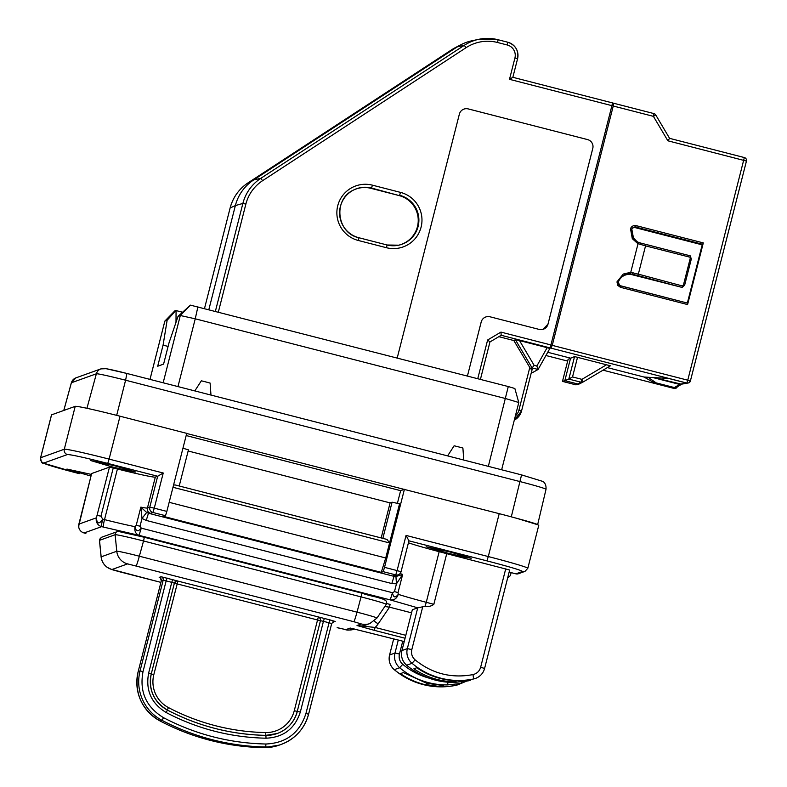 <?xml version="1.0" encoding="UTF-8"?>
<svg xmlns="http://www.w3.org/2000/svg" width="787" height="787" viewBox="0 0 787 787"><rect width="100%" height="100%" fill="white"/><g stroke="black" fill="none" stroke-linecap="round" stroke-linejoin="round"><path stroke-width="1.18" d="M451.581 49.817L248.102 182.82L455.23 47.682A42.705 42.616 70.2 0 0 451.581 49.817L457.178 46.915L253.699 179.918A43.56 43.472 70.2 0 0 235.372 205.574L208.85 309.596M681.394 384.184L653.594 377.573M688.782 382.895L686.776 383.112L668.517 378.419L644.032 377.032L655.915 383.712L656.132 382.875L674.38 387.558A2.902 2.902 -120.7 0 0 676.574 387.243L681.867 384.115L679.663 384.43L652.836 377.534M677.676 386.594L675.935 388.345L674.233 388.424L655.915 383.712M547.732 352.281L570.575 358.154L564.84 380.652L562.479 381.39L568.116 359.275L574.559 356.59L610.407 365.798L583.108 381.99A2.902 2.902 0 0 0 583.236 381.911L581.042 382.226L581.937 379.354L583.236 381.911L610.417 365.798M498.84 336.679L513.852 340.545L515.357 339.65L519.489 340.574L534.147 365.345L536.832 366.034L547.132 347.677L519.489 340.574M547.132 347.677L549.847 348.513L538.101 369.457L536.832 366.034M531.471 372.074L532.838 372.428L531.304 372.704M674.134 388.453L603.029 370.175L674.134 388.453A2.902 2.902 0 0 0 675.846 388.375L675.935 388.345M579.852 383.692L575.956 384.853M578.888 384.263L564.84 380.652L568.824 379.088L581.042 382.226L577.727 383.958L579.921 383.653M577.55 357.219L572.523 376.934L568.824 379.088L574.559 356.59M552.238 345.355L551.077 347.697L549.936 347.874L686.864 383.062L687.759 380.19L552.248 345.365L613.24 106.048L611.922 105.655L550.92 344.952L552.238 345.345L613.339 105.645M513.852 340.545L530.576 368.818L532.16 369.359L521.565 410.922A14.422 14.392 -109.8 0 1 514.304 420.12L521.565 410.932L532.16 369.349M515.357 339.65L532.091 367.923L530.576 368.818M532.838 372.428L538.092 369.467L532.091 367.923L534.147 365.345M674.233 388.424L675.571 388.453M583.108 381.99L579.812 383.712M613.319 103.53A1.456 1.446 84.8 0 0 612.463 102.91L613.407 103.677L613.24 106.019L653.407 116.348L655.728 114.932A2.902 2.902 0 0 0 653.958 113.594L612.729 102.999L653.958 113.594L653.407 116.348L667.878 140.794L669.589 138.345L744.345 157.557L687.759 380.19L690.396 380.967L688.841 382.866L686.776 383.112M630.515 228.732A4.742 4.732 -109.8 0 1 636.171 225.653L635.729 227.089A3.286 3.286 70.2 0 0 631.823 229.165L630.515 228.732L632.295 238.668L637.844 243.626L645.547 245.869L638.336 274.142L682.427 285.947L682.122 287.422L637.736 275.539L638.336 274.142L630.515 272.361L623.255 274.053L616.969 281.884L617.677 285.327L620.451 287.314L687.582 304.569L703.303 242.908L702.309 244.875L635.178 227.63A2.902 2.902 70.2 0 0 631.804 229.283M489.957 341.942L480.414 379.393L489.957 341.952L501.201 335.282L500.935 332.104L487.625 339.994L489.957 341.952L501.201 335.282L549.936 347.874M616.969 281.884L618.297 282.238A3.286 3.286 70.2 0 0 620.727 285.937L687.858 303.192L620.372 285.73A2.902 2.902 -109.8 0 1 619.605 285.415M687.858 303.192L687.582 304.569M687.385 302.956L702.201 244.846M613.496 104.897L613.24 106.019M509.494 79.33L611.922 105.655L612.463 102.91L512.849 77.303L509.494 79.33L514.934 57.982L517.571 58.759C518.83 50.575 515.574 45.066 507.792 42.232A13.586 13.556 -109.8 0 1 517.571 58.75M636.978 241.55L633.437 237.92L631.823 229.165A12.002 11.972 70.2 0 0 638.385 242.347L640.608 243.163L640.382 244.55M636.86 241.471A11.618 11.589 70.2 0 0 640.254 242.957L690.179 255.814L690.179 258.579L691.33 258.933L690.16 255.805L640.254 242.957M514.934 57.982A10.684 10.654 70.2 0 0 507.241 44.987L507.792 42.232L498.112 39.743L497.561 42.498A39.724 39.635 70.2 0 0 466.052 47.692L464.291 45.321L457.178 46.915A43.56 43.472 -109.8 0 1 471.816 40.806L478.614 39.35A42.626 42.537 70.2 0 0 464.291 45.321L260.822 178.324L262.583 180.695A39.724 39.635 -109.8 0 0 245.869 204.089L242.878 203.43L215.392 311.278M485.746 316.984L485.766 316.984A7.26 7.25 70.2 0 0 485.746 316.984A7.26 7.25 70.2 0 0 481.182 322.011L467.429 376.048L481.201 322.011A7.26 7.25 70.2 0 1 490.016 316.787L539.174 329.419A7.26 7.25 70.2 0 0 547.988 324.185L592.788 148.409A7.26 7.25 70.2 0 0 587.564 139.574L468.167 108.901A7.26 7.25 70.2 0 0 459.372 114.125L397.209 358.006M398.379 245.259A25.578 25.518 70.2 0 0 399.019 195.55L370.933 188.329A25.578 25.518 70.2 0 0 353.107 190.257M688.743 382.915L688.841 382.875A2.902 2.902 0 0 0 690.396 380.967L746.44 161.099A2.902 2.902 0 0 0 744.354 157.557A2.902 2.902 -109.8 0 1 746.44 161.079L667.878 140.794M637.736 275.539L630.357 273.837L638.385 242.347M618.287 282.277A11.618 11.589 -109.8 0 1 632.148 274.732L682.122 287.422L684.631 285.248L691.33 258.933L690.189 255.814M543.02 329.35L547.968 324.195L592.768 148.418A7.26 7.25 70.2 0 0 587.545 139.584L468.186 108.891A7.26 7.25 70.2 0 0 463.927 109.098M648.055 377.258L656.132 382.875M177.97 386.584L195.245 318.804L505.618 398.566L518.771 402.501L514.865 388.503L508.284 386.555L488.343 466.357M463.769 460.041L462.894 448.029A14.52 0.531 -165.7 0 0 454.129 445.776L447.616 455.889M210.975 395.064L210.099 383.062A14.52 0.531 -165.7 0 0 201.334 380.81L194.822 390.913M197.911 306.782L195.245 318.804L180.312 315.508L178.049 316.325L190.434 305.14L508.284 386.555M176.209 310.609L182.377 312.203M176.003 322.336L176.072 310.304L164.857 321.076A14.52 0.531 -165.7 0 0 164.847 321.086A14.52 0.531 -165.7 0 0 164.867 321.116A14.52 0.531 -165.7 0 1 164.876 321.066L167.139 320.25L163.076 345.139L168.093 346.428M178.049 316.325L168.969 343.014L163.588 364.115L157.695 366.23L163.076 345.139M176.072 310.304L167.139 320.25M412.329 609.768L401.931 650.554L412.329 609.768L417.72 607.83L390.234 599.901C394.139 600.373 396.815 598.523 398.281 594.333L398.035 592.591L394.484 591.598L392.477 592.709C393.293 597.648 395.231 598.199 398.281 594.333A43.56 1.594 -165.7 0 0 426.259 602.311A7.26 1.574 -75.2 0 1 424.941 606.334L417.72 607.83M384.568 599.96A24.899 0.915 -165.7 0 0 362.03 593.221C377.75 598.632 386.712 597.156 386.712 603.452L386.289 604.377A27.624 1.013 -165.7 0 0 361.223 596.93L143.539 540.984L144.336 537.275A24.899 0.915 -165.7 0 0 118.729 531.638M411.552 612.837L389.535 607.171L378.124 623.914A21.78 21.741 -109.8 0 1 375.114 627.446L357.023 625.517L361.351 623.953L353.835 621.71A14.52 0.787 -75.6 0 0 357.023 612.158L362.02 593.221L144.336 537.275M384.833 606.521L389.535 607.171L390.077 604.426L386.683 603.531M386.692 603.531L390.077 604.426M440.494 686.608L443.435 685.546L426.711 683.283L403.347 672.57L400.406 673.633A72.611 72.453 -109.8 0 0 423.77 684.336L440.494 686.608L440.789 685.447M453.971 681.758L456.913 680.696A72.611 72.453 -109.8 0 1 416.825 667.73L413.883 668.783A72.611 72.453 -109.8 0 0 453.971 681.758L454.266 680.607M78.779 527.32L78.867 524.122A7.26 7.25 -109.8 0 0 84.101 532.956L101.631 526.651A7.26 7.25 -109.8 0 1 96.407 517.816C96.978 524.083 99.083 524.536 102.723 519.164A7.26 0.797 -75.9 0 0 101.631 526.651L139.033 535.337C135.62 533.93 134.292 531.048 135.03 526.68C135.964 531.559 138.04 532.051 141.276 528.146L392.477 592.709L390.234 599.901L139.033 535.337L141.276 528.146L140.037 526.198L142.014 518.446L146.234 520.433L148.468 513.242L394.051 576.359L395.94 576.527L402.659 574.431L398.035 592.591M470.419 680.253L454.463 682.408A72.611 72.453 -109.8 0 1 435.457 680.135C424.734 677.332 415.133 672.373 406.643 665.231L406.623 665.222A14.52 14.491 -109.8 0 1 401.941 650.544L407.341 648.606L417.74 607.82M505.726 568.844L480.641 667.278L484.595 668.448L509.671 570.014L446.741 553.684L433.844 604.308C431.502 606.167 428.531 606.846 424.941 606.334M408.443 542.755A43.56 1.594 -165.7 0 0 439.166 551.677L446.741 553.684M146.234 520.433L391.818 583.551L396.461 583.836L402.659 574.431A43.56 1.594 -165.7 0 1 400.121 573.526M109.462 467.134L91.626 473.548L78.867 524.122L96.407 517.816L109.462 467.134L117.42 468.993A43.56 1.594 -165.7 0 0 155.314 477.099L157.675 476.253L149.796 507.182L147.425 508.038L155.314 477.099M103.441 527.103A7.26 0.797 -75.9 0 1 104.523 519.617A43.56 1.594 -165.7 0 0 135.03 526.68L136.22 525.303L140.037 526.198M117.42 468.993L104.523 519.617L102.723 519.164L100.952 516.183L113.249 467.94M448.039 682.211L447.498 684.906L461.133 683.441L466.268 681.257L457.788 684.798A14.373 14.343 -109.8 0 1 455.86 685.339A72.611 72.453 -109.8 0 1 394.287 669.678A14.52 14.491 -109.8 0 1 389.585 654.991L393.697 638.847L389.575 654.991L394.985 653.043L398.301 640.028M351.012 628.233L404.233 641.553L350.067 628.016A14.52 14.491 70.2 0 0 350.874 628.203M350.54 628.124L345.739 629.57A14.52 14.491 70.2 0 0 354.239 629.177L354.622 629.039M405.817 635.335L375.114 627.446L374.219 630.318L405.069 638.247M515.888 573.841L522.45 571.49A4.358 4.348 70.2 0 0 524.998 571.362L518.446 573.723A4.358 4.348 -109.8 0 1 515.888 573.841L509.15 572.11M507.91 577.51L507.753 577.569A4.358 4.348 70.2 0 0 510.655 574.5L511.127 572.621M480.641 667.278C479.48 671.173 476.932 673.613 472.997 674.597L473.617 678.955A14.373 14.343 -109.8 0 0 475.545 678.404C480.208 676.584 483.228 673.269 484.595 668.448L484.585 668.458A14.373 14.343 -109.8 0 1 475.545 678.404L473.617 678.955A72.611 72.453 -109.8 0 1 412.034 663.293L406.643 665.231C420.514 676.722 436.46 682.447 454.463 682.408L468.354 680.844M450.125 551.992L426.18 546.758L447.262 553.015L464.025 557.048L471.206 558.239L450.125 551.992M391.818 583.551L394.051 576.359A47.918 1.761 -165.7 0 1 393.382 575.75A4.358 4.348 70.2 0 0 395.94 575.631L398.301 574.776A4.358 4.348 70.2 0 0 401.036 571.756L408.935 540.807L406.053 535.426L488.284 556.557L486.937 560.875L408.935 540.826L401.045 571.756L397.091 570.585L395.753 574.894A4.358 4.348 70.2 0 0 398.301 574.776A4.358 4.358 0 0 0 401.045 571.756M394.484 591.598L396.461 583.836L395.94 576.527M142.014 518.446L146.657 512.465L148.468 513.242A47.918 1.761 -165.7 0 0 150.563 513.34A4.358 4.348 -109.8 0 1 147.425 508.038A43.56 1.594 -165.7 0 1 140.843 507.143L142.014 518.446M136.22 525.303L140.843 507.143L146.657 512.465M85.862 533.419A7.26 1.574 104.8 0 1 85.803 533.409L84.101 532.956A7.26 1.574 104.8 0 1 84.042 532.947A7.26 7.26 0 0 1 78.641 526.316L91.626 473.548M114.607 465.756L90.662 460.533L111.754 466.789L128.507 470.813L135.698 472.013L114.607 465.756M91.39 474.423L66.934 469.072L90.977 476.076M97.165 515.377L100.952 516.183M361.351 623.953A14.52 14.491 70.2 0 0 369.851 623.56L365.522 625.114A14.52 14.491 70.2 0 1 357.023 625.517L374.219 630.318M186.706 433.489L404.193 489.386L400.622 490.665L397.396 503.355M524.998 571.362L527.821 568.283L538.751 525.391A43.56 1.594 -165.7 0 0 537.639 524.713A29.04 1.062 -165.7 0 0 517.177 518.446A43.56 1.594 -165.7 0 0 499.214 513.665L404.193 489.386M404.42 489.307L384.528 567.348L383.18 571.667L381.262 572.356L163.578 516.41L165.496 515.721L166.844 511.402L186.735 433.362L120.027 416.215A43.56 1.594 -165.7 0 0 75.218 406.348L51.568 414.847A43.56 1.594 -165.7 0 0 51.489 414.916L40.56 457.808C41.209 461.89 42.045 463.632 43.088 463.041L79.28 473.656C56.398 467.685 44.564 464.143 43.777 463.041A4.358 4.348 -109.8 0 1 40.639 457.739A43.56 1.594 -165.7 0 0 40.56 457.808M163.234 473.017L109.098 459.106L107.75 463.415L157.675 476.253L163.234 473.017L154.272 508.176L149.796 507.182A4.358 4.348 -109.8 0 0 152.924 512.485L165.496 515.721M333.344 622.153A2.902 2.902 70.2 0 0 332.635 622.055L335.213 621.474L329.95 619.9L177.832 581.081A2.902 2.902 70.2 0 0 176.18 581.15M335.193 621.474L333.511 621.553L331.691 623.57L308.573 714.242A43.56 43.472 -109.8 0 1 281.185 744.423L279.316 745.092A43.56 43.472 -109.8 0 1 263.822 747.65A232.352 231.85 -109.8 0 1 210.424 740.4A232.352 231.85 -109.8 0 1 160.115 720.99A43.56 43.472 -109.8 0 1 138.168 671.616L161.286 580.924A2.902 2.902 -109.8 0 0 159.19 577.392L161.069 576.723L177.921 581.052L153.819 674.646A29.04 28.981 -109.8 0 0 168.448 707.572A217.822 217.36 -109.8 0 0 265.681 732.559A29.04 28.981 -109.8 0 0 294.259 710.74L318.273 617.175A2.902 2.902 -109.8 0 1 320.368 620.707L174.311 583.177M186.175 435.555L400.622 490.665M126.943 373.471L521.565 474.895L542.833 481.428C542.115 481.005 546.552 482.667 546.021 489.288L537.639 524.713L517.177 518.446M188.142 450.99L390.106 502.893L392.074 502.185L399.54 503.828L385.738 557.973L381.262 572.356M385.738 557.973L169.156 502.313M166.844 511.402L154.272 508.176L152.924 512.485L150.563 513.34M182.948 448.216L188.437 449.849L179.22 486.002M392.074 502.185L382.856 538.338M387.037 539.439L175.137 484.949L387.037 539.439L389.565 542.951L172.983 487.291M173.553 485.048L175.137 484.949M381.183 537.914L390.106 502.893M248.102 182.82C238.973 188.949 232.982 197.34 230.129 207.975L235.372 205.574L242.878 203.43A42.626 42.537 -109.8 0 1 260.822 178.324L253.699 179.918L248.102 182.82A42.705 42.616 70.2 0 0 230.129 207.965L204.512 308.484M655.728 114.932L669.589 138.345L655.728 114.932A2.902 2.902 82.1 0 0 653.958 113.603M680.145 384.145L686.559 383.062M545.932 355.508L567.653 361.085L545.932 355.508M607.367 367.608L644.032 377.032M679.663 384.43L674.38 387.558M572.523 376.934L581.937 379.354L606.649 364.696M515.367 415.949A11.52 11.49 70.2 0 0 518.928 410.145L529.799 367.49M562.479 381.39L575.966 384.853L562.479 381.39L568.116 359.285M500.935 332.104L550.92 344.952L550.024 347.834L551.097 347.697M636.171 225.653L703.303 242.908M518.928 410.145L521.565 410.922M635.178 227.63L635.729 227.089L702.86 244.344M612.463 102.91L512.849 77.303L517.571 58.759L512.849 77.303M466.052 47.692L262.583 180.695M498.102 39.743A42.626 42.537 70.2 0 0 478.614 39.35L498.102 39.743L507.792 42.232M507.241 44.987L497.561 42.498M386.417 247.708L358.331 240.488L358.872 237.733L386.958 244.954A25.656 25.607 70.2 0 0 387.106 244.993L386.417 247.708A28.558 28.499 70.2 0 0 386.584 247.748A28.558 28.499 70.2 0 0 421.114 227.059A28.558 28.499 70.2 0 0 400.514 192.392L372.428 185.171L371.533 188.044L399.019 195.55M400.514 192.392L399.619 195.265A25.656 25.607 70.2 0 1 398.684 245.19A25.656 25.607 70.2 0 1 387.115 245.003L398.684 245.19M358.872 237.733L358.862 237.733C336.659 233.326 332.763 199.416 353.383 190.12A25.656 25.607 70.2 0 0 358.862 237.733L386.958 244.954M372.428 185.171A28.558 28.499 70.2 0 0 372.251 185.122A28.558 28.499 70.2 0 0 337.731 205.81A28.558 28.499 70.2 0 0 358.331 240.488M370.933 188.329L371.533 188.044A25.656 25.607 70.2 0 0 353.383 190.12M632.148 274.732L633.191 272.784M682.427 285.947L683.47 284.894L684.631 285.248L691.34 258.933M683.47 284.894L690.179 258.579M645.665 244.452L645.547 245.869L689.766 257.152M630.357 273.837A12.002 11.972 70.2 0 0 618.297 282.238L619.733 285.494M620.372 285.73L620.451 287.314M477.758 378.704L487.625 339.994M245.869 204.089L218.353 312.036M190.434 305.14L180.312 315.508L163.165 382.777M150.002 379.403L164.876 321.066L174.999 310.688M85.753 533.389A7.26 1.574 104.8 0 0 85.803 533.409L84.042 532.947A7.26 1.574 104.8 0 1 83.983 532.927M402.747 641.169L399.462 654.036L394.985 653.043A14.52 14.491 -109.8 0 0 399.678 667.74L394.267 669.668C389.909 665.684 388.345 660.785 389.575 654.991M399.462 654.036A10.162 10.142 70.2 0 0 402.757 664.317A68.253 68.105 70.2 0 0 428.403 677.932M99.585 539.341L101.415 537.334L99.457 540.403A27.624 1.013 -165.7 0 1 99.516 540.344A2.902 2.902 -109.8 0 1 99.585 539.341M353.835 621.71L127.602 563.886A14.52 14.491 -109.8 0 1 116.771 551.234L115.128 534.727L99.516 540.344L101.149 556.852L116.771 551.234A21.947 0.807 14.3 0 1 139.348 556.212L143.539 540.984A27.624 1.013 -165.7 0 0 115.128 534.727A2.902 2.902 -109.8 0 1 117.027 531.717L101.415 537.324M362.02 593.221L144.346 537.275L118.857 531.55L117.027 531.717M105.163 368.68A21.151 0.777 14.3 0 1 126.914 373.471L125.595 380.219A28.411 1.043 -165.7 0 0 96.378 373.786L86.934 408.296M447.498 684.906A72.611 72.453 -109.8 0 1 399.678 667.74L402.757 664.317M472.997 674.597C451.463 678.581 432.161 673.672 415.113 659.87L412.034 663.293A14.52 14.491 -109.8 0 1 407.341 648.606L411.817 649.59L422.855 606.305M433.844 604.308L426.259 602.311L439.166 551.677M415.113 659.87C412.054 657.066 410.962 653.643 411.817 649.59M369.851 623.56L376.943 618.07A21.947 0.807 14.3 0 0 357.023 612.158L139.348 556.212A14.52 0.787 -75.6 0 1 136.151 565.764M374.179 621.091L378.124 623.914M63.826 410.44L71.391 382.767A28.411 1.043 -165.7 0 0 71.342 382.816L75.926 377.868A7.26 7.25 70.2 0 0 71.391 382.767L96.378 373.786A7.26 7.25 70.2 0 1 100.913 368.877L106.058 368.68L126.923 373.471L521.565 474.895L511.294 516.843M116.673 415.359L125.595 380.219L520.237 481.644A28.411 1.043 -165.7 0 1 546.021 489.288M461.526 681.945L461.133 683.441L455.86 685.339C432.948 689.579 412.418 684.365 394.267 669.678M522.45 571.49C521.663 570.378 509.828 566.847 486.937 560.875M107.75 463.415C84.573 457.552 71.135 454.591 67.426 454.542L43.777 463.041M127.602 563.886L111.99 569.503L160.912 582.39L119.486 571.746A14.52 0.787 104.4 0 1 119.457 571.736A14.52 0.787 104.4 0 0 119.516 571.746M337.141 627.682A14.52 0.787 104.4 0 0 337.17 627.692A14.52 0.787 104.4 0 1 337.17 627.692L345.739 629.57M99.457 540.403L101.11 556.901A21.947 0.807 14.3 0 1 101.149 556.852A14.52 14.491 -109.8 0 0 111.99 569.503M527.821 568.283A43.56 1.594 -165.7 0 0 488.284 556.557L499.214 513.665M393.382 575.75L395.753 574.894L383.18 571.667M384.528 567.348L397.091 570.585L406.053 535.426M67.426 454.542A4.358 4.348 -109.8 0 1 64.288 449.239L40.639 457.739L51.568 414.847M120.027 416.215L109.098 459.106A43.56 1.594 -165.7 0 0 64.288 449.239L75.218 406.348M161.069 576.723A2.902 2.902 -109.8 0 1 163.165 580.255L161.286 580.924L138.168 671.616L140.047 670.947L163.165 580.255L166.146 580.914L167.041 578.032M172.658 579.478L171.763 582.35L166.146 580.914L143.027 671.596L140.047 670.947A43.56 43.472 -109.8 0 0 161.994 720.321L160.105 720.99C141.444 709.589 134.124 693.131 138.168 671.626M177.921 581.052A2.902 2.902 70.2 0 0 174.399 583.128L171.763 582.35L148.645 673.042L151.281 673.829L174.399 583.137L176.219 581.131M318.361 617.146A2.902 2.902 -109.8 0 1 320.457 620.677L297.25 711.399L320.457 620.677L323.437 621.337L300.329 712.028C294.928 728.673 283.487 737.399 266.026 738.206C230.768 737.439 197.498 728.89 166.205 712.55C151.271 703.421 145.418 690.248 148.645 673.042M324.333 618.464L323.437 621.337L329.055 622.783L305.946 713.475C299.64 732.894 286.311 743.076 265.927 744.01C229.755 743.223 195.619 734.448 163.519 717.685C146.087 707.041 139.26 691.675 143.027 671.596M329.95 619.9L329.055 622.783L331.691 623.56L308.583 714.252L305.946 713.475M300.329 712.028L297.338 711.369A31.952 31.883 70.2 0 1 277.25 733.494L265.898 735.363A31.952 31.883 70.2 0 0 277.25 733.494M308.573 714.262L308.583 714.252C304.431 728.851 295.302 738.904 281.185 744.423A43.56 43.472 -109.8 0 1 265.701 746.971A232.352 231.85 -109.8 0 1 212.293 739.721A232.352 231.85 -109.8 0 1 161.994 720.321L163.519 717.685M265.927 744.01L265.701 746.971L263.822 747.65C227.187 746.853 192.618 737.97 160.105 720.99M266.026 738.206L265.898 735.363C231.103 734.605 198.265 726.165 167.375 710.041L167.375 710.041C153.691 701.67 148.32 689.599 151.281 673.829A31.952 31.883 70.2 0 0 167.375 710.041L166.205 712.55M167.385 710.051A220.734 220.262 70.2 0 0 265.898 735.363M153.819 674.646L151.183 673.869M294.259 710.74L297.25 711.399A31.952 31.883 70.2 0 1 277.211 733.504M168.448 707.572L167.277 710.071M265.681 732.559L265.799 735.392M230.129 207.975L204.512 308.474M538.101 369.457L549.857 348.513M682.113 287.422L684.631 285.248M669.589 138.345L744.354 157.557M746.44 161.089L690.396 380.967M681.355 384.194L687.267 383.19M455.23 47.682L460.907 44.731M518.8 402.482L501.644 469.77M164.847 321.086L149.983 379.393M401.931 650.554C400.701 656.338 402.265 661.237 406.633 665.231M75.926 377.868L100.913 368.877M509.937 572.316L509.169 572.592M509.681 570.014L484.595 668.448M457.788 684.798L455.86 685.339M376.943 618.07L386.289 604.377M71.342 382.816L63.777 410.46M101.11 556.901C101.592 561.131 103.579 564.584 107.071 567.25L111.843 569.591L119.486 571.746M337.17 627.692C348.523 629.846 345.04 631.017 354.239 629.177M161.286 580.934C160.538 577.992 160.027 576.891 159.741 577.628L159.928 577.697M333.511 621.553L331.691 623.56M151.281 673.829L174.399 583.137M279.316 745.092L263.822 747.65"/></g></svg>
